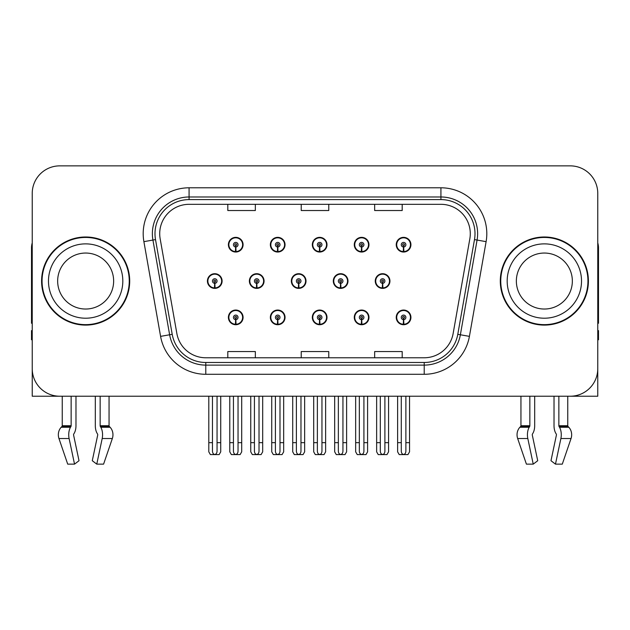 <?xml version="1.0" encoding="UTF-8"?>
<svg xmlns="http://www.w3.org/2000/svg" width="630" height="630" viewBox="0 0 630 630"><rect width="100%" height="100%" fill="white"/><g stroke="black" fill="none" stroke-linecap="round" stroke-linejoin="round"><path stroke-width="0.94" d="M544.351 396.223L554.022 396.223L554.022 425.738A10.096 5.316 -90 0 0 555.786 433.251L556.274 434.086L555.786 433.251M556.4 435.109A0.921 0.48 90 0 0 556.274 434.086A0.921 0.48 90 0 1 556.4 435.109L550.982 460.719L555.471 464.137L560.889 438.535A10.096 5.316 -90 0 0 559.503 427.25L559.015 426.423A0.921 0.48 90 0 1 558.857 425.738L567.756 425.738L567.756 396.223L597.768 396.223L597.768 193.394A27.531 27.531 0 0 0 570.229 165.863L59.771 165.863A27.531 27.531 0 0 0 32.232 193.394L32.232 396.223L62.244 396.223L62.244 425.738L71.143 425.738A0.921 0.48 -90 0 1 70.985 426.423L70.497 427.25A10.096 5.316 90 0 0 69.111 438.535L74.529 464.137L79.018 460.719L73.6 435.109A0.921 0.48 -90 0 1 73.726 434.086L74.214 433.251A10.096 5.316 90 0 0 75.978 425.738L75.978 396.223L85.648 396.223M312.322 317.386A7.34 7.34 0 0 0 319.662 324.726A7.34 7.34 0 0 0 327.002 317.386A7.34 7.34 0 0 0 319.662 310.047A7.34 7.34 0 0 0 312.322 317.386M354.28 317.386A7.34 7.34 0 0 0 361.62 324.726A7.34 7.34 0 0 0 368.967 317.386A7.34 7.34 0 0 0 361.62 310.047A7.34 7.34 0 0 0 354.28 317.386M396.238 317.386A7.34 7.34 0 0 0 403.586 324.726A7.34 7.34 0 0 0 410.925 317.386A7.34 7.34 0 0 0 403.586 310.047A7.34 7.34 0 0 0 396.238 317.386M270.357 317.386A7.34 7.34 0 0 0 277.704 324.726A7.34 7.34 0 0 0 285.043 317.386A7.34 7.34 0 0 0 277.704 310.047A7.34 7.34 0 0 0 270.357 317.386M291.343 281.043A7.34 7.34 0 0 0 298.683 288.382A7.34 7.34 0 0 0 306.023 281.043A7.34 7.34 0 0 0 298.683 273.704A7.34 7.34 0 0 0 291.343 281.043M333.301 281.043A7.34 7.34 0 0 0 340.641 288.382A7.34 7.34 0 0 0 347.988 281.043A7.34 7.34 0 0 0 340.641 273.704A7.34 7.34 0 0 0 333.301 281.043M375.26 281.043A7.34 7.34 0 0 0 382.607 288.382A7.34 7.34 0 0 0 389.946 281.043A7.34 7.34 0 0 0 382.607 273.704A7.34 7.34 0 0 0 375.26 281.043M249.378 281.043A7.34 7.34 0 0 0 256.725 288.382A7.34 7.34 0 0 0 264.065 281.043A7.34 7.34 0 0 0 256.725 273.704A7.34 7.34 0 0 0 249.378 281.043M270.357 244.7A7.34 7.34 0 0 0 277.704 252.039A7.34 7.34 0 0 0 285.043 244.7A7.34 7.34 0 0 0 277.704 237.352A7.34 7.34 0 0 0 270.357 244.7M312.322 244.7A7.34 7.34 0 0 0 319.662 252.039A7.34 7.34 0 0 0 327.002 244.7A7.34 7.34 0 0 0 319.662 237.352A7.34 7.34 0 0 0 312.322 244.7M354.28 244.7A7.34 7.34 0 0 0 361.62 252.039A7.34 7.34 0 0 0 368.967 244.7A7.34 7.34 0 0 0 361.62 237.352A7.34 7.34 0 0 0 354.28 244.7M396.238 244.7A7.34 7.34 0 0 0 403.586 252.039A7.34 7.34 0 0 0 410.925 244.7A7.34 7.34 0 0 0 403.586 237.352A7.34 7.34 0 0 0 396.238 244.7M228.399 317.386A7.34 7.34 0 0 0 235.738 324.726A7.34 7.34 0 0 0 243.085 317.386A7.34 7.34 0 0 0 235.738 310.047A7.34 7.34 0 0 0 228.399 317.386M207.42 281.043A7.34 7.34 0 0 0 214.759 288.382A7.34 7.34 0 0 0 222.107 281.043A7.34 7.34 0 0 0 214.759 273.704A7.34 7.34 0 0 0 207.42 281.043M228.399 244.7A7.34 7.34 0 0 0 235.738 252.039A7.34 7.34 0 0 0 243.085 244.7A7.34 7.34 0 0 0 235.738 237.352A7.34 7.34 0 0 0 228.399 244.7M41.596 281.043A44.053 44.053 0 0 0 85.648 325.096A44.053 44.053 0 0 0 129.701 281.043A44.053 44.053 0 0 0 85.648 236.99A44.053 44.053 0 0 0 41.596 281.043M500.299 281.043A44.053 44.053 0 0 0 544.351 325.096A44.053 44.053 0 0 0 588.404 281.043A44.053 44.053 0 0 0 544.351 236.99A44.053 44.053 0 0 0 500.299 281.043M159.713 233.683A29.366 29.366 0 0 1 189.079 204.317L440.921 204.317A29.366 29.366 0 0 1 469.838 238.786L453.143 333.498A29.366 29.366 0 0 1 424.218 357.769L205.782 357.769A29.366 29.366 0 0 1 176.857 333.498L160.162 238.786A29.366 29.366 0 0 1 159.713 233.683M154.996 233.683A34.091 34.091 0 0 0 155.515 239.605L172.21 334.317A34.091 34.091 0 0 0 205.782 362.486L424.218 362.486A34.091 34.091 0 0 0 457.79 334.317L474.484 239.605A34.091 34.091 0 0 0 440.921 199.6L189.079 199.6A34.091 34.091 0 0 0 154.996 233.683M143.892 241.652A45.888 45.888 0 0 1 189.079 187.795L440.921 187.795A45.888 45.888 0 0 1 486.108 241.652L469.413 336.365A45.888 45.888 0 0 1 424.218 374.291L205.782 374.291A45.888 45.888 0 0 1 160.587 336.365L143.892 241.652L152.925 240.061A36.713 36.713 0 0 1 189.079 196.977L440.921 196.977A36.713 36.713 0 0 1 477.075 240.061L460.373 334.774A36.713 36.713 0 0 1 424.218 365.109L205.782 365.109A36.713 36.713 0 0 1 169.627 334.774L152.925 240.061A36.713 36.713 0 0 1 152.373 233.683M570.229 165.863L59.771 165.863M32.232 193.394L32.232 368.692A27.531 27.531 0 0 0 59.771 396.223L570.229 396.223A27.531 27.531 0 0 0 597.768 368.692L597.768 193.394M301.234 204.317L301.234 210.53L328.766 210.53L328.766 204.317M227.808 204.317L227.808 210.53L255.347 210.53L255.347 204.317M374.653 204.317L374.653 210.53L402.192 210.53L402.192 204.317M328.766 357.769L328.766 351.556L301.234 351.556L301.234 357.769M255.347 357.769L255.347 351.556L227.808 351.556L227.808 357.769M402.192 357.769L402.192 351.556L374.653 351.556L374.653 357.769M238.038 396.223L238.038 451.182C237.888 453.159 237.124 454.254 235.738 454.458C234.36 454.254 233.596 453.159 233.446 451.182L233.446 442.662L229.777 442.662L229.777 451.836L231.368 454.592L240.117 454.592L241.707 451.836L241.707 396.223M235.644 319.678L235.439 324.261A6.883 6.883 0 0 1 228.855 317.386A6.883 6.883 0 0 1 235.738 310.503A6.883 6.883 0 0 1 242.621 317.386A6.883 6.883 0 0 1 236.045 324.261L235.841 319.678A2.292 2.292 0 0 0 238.038 317.386A2.292 2.292 0 0 0 235.738 315.094A2.292 2.292 0 0 0 233.446 317.386A2.292 2.292 0 0 0 235.644 319.678L235.699 318.3A0.921 0.921 0 0 1 234.825 317.386A0.921 0.921 0 0 1 235.738 316.465A0.921 0.921 0 0 1 236.659 317.386A0.921 0.921 0 0 1 235.777 318.3L235.841 319.678M242.849 319.221L242.377 319.221M242.377 315.551L242.849 315.551M229.107 319.221L228.635 319.221M228.635 315.551L229.107 315.551M229.777 396.223L229.777 442.662M233.446 396.223L233.446 442.662M238.038 442.662L241.707 442.662M217.059 396.223L217.059 451.182C216.909 453.159 216.145 454.254 214.759 454.458C213.381 454.254 212.609 453.159 212.468 451.182L212.468 442.662L208.798 442.662L208.798 451.836L210.389 454.592L219.138 454.592L220.728 451.836L220.728 396.223M214.665 283.335L214.46 287.918A6.883 6.883 0 0 1 207.876 281.043A6.883 6.883 0 0 1 214.759 274.16A6.883 6.883 0 0 1 221.642 281.043A6.883 6.883 0 0 1 215.058 287.918L214.861 283.335A2.292 2.292 0 0 0 217.059 281.043A2.292 2.292 0 0 0 214.759 278.751A2.292 2.292 0 0 0 212.468 281.043A2.292 2.292 0 0 0 214.665 283.335L214.72 281.957A0.921 0.921 0 0 1 213.846 281.043A0.921 0.921 0 0 1 214.759 280.122A0.921 0.921 0 0 1 215.68 281.043A0.921 0.921 0 0 1 214.798 281.957L214.861 283.335M221.87 282.878L221.398 282.878M221.398 279.208L221.87 279.208M208.128 282.878L207.648 282.878M207.648 279.208L208.128 279.208M208.798 396.223L208.798 442.662M212.468 396.223L212.468 442.662M217.059 442.662L220.728 442.662M235.644 246.991L235.439 251.575A6.883 6.883 0 0 1 228.855 244.7A6.883 6.883 0 0 1 235.738 237.817A6.883 6.883 0 0 1 242.621 244.7A6.883 6.883 0 0 1 236.045 251.575L235.841 246.991A2.292 2.292 0 0 0 238.038 244.7A2.292 2.292 0 0 0 235.738 242.4A2.292 2.292 0 0 0 233.446 244.7A2.292 2.292 0 0 0 235.644 246.991L235.699 245.613A0.921 0.921 0 0 1 234.825 244.7A0.921 0.921 0 0 1 235.738 243.779A0.921 0.921 0 0 1 236.659 244.7A0.921 0.921 0 0 1 235.777 245.613L235.841 246.991M242.849 246.535L242.377 246.535M242.377 242.865L242.849 242.865M229.107 246.535L228.635 246.535M228.635 242.865L229.107 242.865M71.143 396.223L71.143 425.738M95.319 396.223L95.319 425.738A10.096 5.316 -90 0 0 97.083 433.251L97.571 434.086A0.921 0.48 90 0 1 97.697 435.109L92.279 460.719L96.768 464.137L102.186 438.535A10.096 5.316 -90 0 0 100.8 427.25L100.312 426.423A0.921 0.48 90 0 1 100.154 425.738L100.154 396.223M109.053 396.223L109.053 425.738A0.921 0.78 -90 0 0 109.313 426.423L110.1 427.25A10.096 8.584 90 0 1 112.337 438.535L103.588 464.137L96.768 464.137M97.697 435.109A0.921 0.48 90 0 0 97.571 434.086L97.083 433.251M73.726 434.086A0.921 0.48 -90 0 0 73.6 435.109M62.244 425.738A0.921 0.78 90 0 1 61.984 426.423L61.197 427.25A10.096 8.584 -90 0 0 58.96 438.535L67.709 464.137L74.529 464.137M32.232 339.783L31.5 339.783L31.5 330.6L32.232 330.6M32.232 323.214A18.357 18.357 0 0 0 31.5 323.261L31.5 248A18.357 18.357 0 0 1 32.232 242.865M279.996 396.223L279.996 451.182C279.854 453.159 279.082 454.254 277.704 454.458C276.318 454.254 275.554 453.159 275.405 451.182L275.405 442.662L271.735 442.662L271.735 451.836L273.325 454.592L282.075 454.592L283.665 451.836L283.665 396.223M277.602 319.678L277.405 324.261A6.883 6.883 0 0 1 270.821 317.386A6.883 6.883 0 0 1 277.704 310.503A6.883 6.883 0 0 1 284.587 317.386A6.883 6.883 0 0 1 278.003 324.261L277.798 319.678A2.292 2.292 0 0 0 279.996 317.386A2.292 2.292 0 0 0 277.704 315.094A2.292 2.292 0 0 0 275.405 317.386A2.292 2.292 0 0 0 277.602 319.678L277.665 318.3A0.921 0.921 0 0 1 276.783 317.386A0.921 0.921 0 0 1 277.704 316.465A0.921 0.921 0 0 1 278.618 317.386A0.921 0.921 0 0 1 277.743 318.3L277.798 319.678M284.807 319.221L284.335 319.221M284.335 315.551L284.807 315.551M271.065 319.221L270.593 319.221M270.593 315.551L271.065 315.551M271.735 396.223L271.735 442.662M275.405 396.223L275.405 442.662M279.996 442.662L283.665 442.662M321.954 396.223L321.954 451.182C321.812 453.159 321.048 454.254 319.662 454.458C318.276 454.254 317.512 453.159 317.37 451.182L317.37 442.662L313.701 442.662L313.701 451.836L315.284 454.592L324.041 454.592L325.631 451.836L325.631 396.223M319.56 319.678L319.363 324.261A6.883 6.883 0 0 1 312.779 317.386A6.883 6.883 0 0 1 319.662 310.503A6.883 6.883 0 0 1 326.545 317.386A6.883 6.883 0 0 1 319.961 324.261L319.764 319.678A2.292 2.292 0 0 0 321.954 317.386A2.292 2.292 0 0 0 319.662 315.094A2.292 2.292 0 0 0 317.37 317.386A2.292 2.292 0 0 0 319.56 319.678L319.623 318.3A0.921 0.921 0 0 1 318.741 317.386A0.921 0.921 0 0 1 319.662 316.465A0.921 0.921 0 0 1 320.583 317.386A0.921 0.921 0 0 1 319.701 318.3L319.764 319.678M326.773 319.221L326.293 319.221M326.293 315.551L326.773 315.551M313.031 319.221L312.551 319.221M312.551 315.551L313.031 315.551M313.701 396.223L313.701 442.662M317.37 396.223L317.37 442.662M321.954 442.662L325.631 442.662M363.919 396.223L363.919 451.182C363.77 453.159 363.006 454.254 361.62 454.458C360.242 454.254 359.478 453.159 359.328 451.182L359.328 442.662L355.659 442.662L355.659 451.836L357.249 454.592L365.998 454.592L367.589 451.836L367.589 396.223M361.525 319.678L361.321 324.261A6.883 6.883 0 0 1 354.737 317.386A6.883 6.883 0 0 1 361.62 310.503A6.883 6.883 0 0 1 368.503 317.386A6.883 6.883 0 0 1 361.919 324.261L361.722 319.678A2.292 2.292 0 0 0 363.919 317.386A2.292 2.292 0 0 0 361.62 315.094A2.292 2.292 0 0 0 359.328 317.386A2.292 2.292 0 0 0 361.525 319.678L361.581 318.3A0.921 0.921 0 0 1 360.707 317.386A0.921 0.921 0 0 1 361.62 316.465A0.921 0.921 0 0 1 362.541 317.386A0.921 0.921 0 0 1 361.659 318.3L361.722 319.678M368.731 319.221L368.259 319.221M368.259 315.551L368.731 315.551M354.989 319.221L354.517 319.221M354.517 315.551L354.989 315.551M355.659 396.223L355.659 442.662M359.328 396.223L359.328 442.662M363.919 442.662L367.589 442.662M405.877 396.223L405.877 451.182C405.736 453.159 404.964 454.254 403.586 454.458C402.2 454.254 401.436 453.159 401.286 451.182L401.286 442.662L397.617 442.662L397.617 451.836L399.207 454.592L407.956 454.592L409.547 451.836L409.547 396.223M403.483 319.678L403.287 324.261A6.883 6.883 0 0 1 396.703 317.386A6.883 6.883 0 0 1 403.586 310.503A6.883 6.883 0 0 1 410.469 317.386A6.883 6.883 0 0 1 403.885 324.261L403.68 319.678A2.292 2.292 0 0 0 405.877 317.386A2.292 2.292 0 0 0 403.586 315.094A2.292 2.292 0 0 0 401.286 317.386A2.292 2.292 0 0 0 403.483 319.678L403.547 318.3A0.921 0.921 0 0 1 402.664 317.386A0.921 0.921 0 0 1 403.586 316.465A0.921 0.921 0 0 1 404.499 317.386A0.921 0.921 0 0 1 403.625 318.3L403.68 319.678M410.689 319.221L410.217 319.221M410.217 315.551L410.689 315.551M396.947 319.221L396.475 319.221M396.475 315.551L396.947 315.551M397.617 396.223L397.617 442.662M401.286 396.223L401.286 442.662M405.877 442.662L409.547 442.662M259.017 396.223L259.017 451.182C258.867 453.159 258.103 454.254 256.725 454.458C255.339 454.254 254.575 453.159 254.425 451.182L254.425 442.662L250.756 442.662L250.756 451.836L252.346 454.592L261.096 454.592L262.686 451.836L262.686 396.223M256.623 283.335L256.418 287.918A6.883 6.883 0 0 1 249.834 281.043A6.883 6.883 0 0 1 256.725 274.16A6.883 6.883 0 0 1 263.608 281.043A6.883 6.883 0 0 1 257.024 287.918L256.82 283.335A2.292 2.292 0 0 0 259.017 281.043A2.292 2.292 0 0 0 256.725 278.751A2.292 2.292 0 0 0 254.425 281.043A2.292 2.292 0 0 0 256.623 283.335L256.678 281.957A0.921 0.921 0 0 1 255.804 281.043A0.921 0.921 0 0 1 256.725 280.122A0.921 0.921 0 0 1 257.639 281.043A0.921 0.921 0 0 1 256.764 281.957L256.82 283.335M263.828 282.878L263.356 282.878M263.356 279.208L263.828 279.208M250.086 282.878L249.614 282.878M249.614 279.208L250.086 279.208M250.756 396.223L250.756 442.662M254.425 396.223L254.425 442.662M259.017 442.662L262.686 442.662M300.975 396.223L300.975 451.182C300.833 453.159 300.069 454.254 298.683 454.458C297.297 454.254 296.533 453.159 296.391 451.182L296.391 442.662L292.714 442.662L292.714 451.836L294.305 454.592L303.061 454.592L304.644 451.836L304.644 396.223M298.581 283.335L298.384 287.918A6.883 6.883 0 0 1 291.8 281.043A6.883 6.883 0 0 1 298.683 274.16A6.883 6.883 0 0 1 305.566 281.043A6.883 6.883 0 0 1 298.982 287.918L298.785 283.335A2.292 2.292 0 0 0 300.975 281.043A2.292 2.292 0 0 0 298.683 278.751A2.292 2.292 0 0 0 296.391 281.043A2.292 2.292 0 0 0 298.581 283.335L298.644 281.957A0.921 0.921 0 0 1 297.762 281.043A0.921 0.921 0 0 1 298.683 280.122A0.921 0.921 0 0 1 299.596 281.043A0.921 0.921 0 0 1 298.722 281.957L298.785 283.335M305.794 282.878L305.314 282.878M305.314 279.208L305.794 279.208M292.044 282.878L291.572 282.878M291.572 279.208L292.044 279.208M292.714 396.223L292.714 442.662M296.391 396.223L296.391 442.662M300.975 442.662L304.644 442.662M342.94 396.223L342.94 451.182C342.791 453.159 342.027 454.254 340.641 454.458C339.255 454.254 338.491 453.159 338.349 451.182L338.349 442.662L334.68 442.662L334.68 451.836L336.27 454.592L345.019 454.592L346.61 451.836L346.61 396.223M340.539 283.335L340.342 287.918A6.883 6.883 0 0 1 333.758 281.043A6.883 6.883 0 0 1 340.641 274.16A6.883 6.883 0 0 1 347.524 281.043A6.883 6.883 0 0 1 340.94 287.918L340.743 283.335A2.292 2.292 0 0 0 342.94 281.043A2.292 2.292 0 0 0 340.641 278.751A2.292 2.292 0 0 0 338.349 281.043A2.292 2.292 0 0 0 340.539 283.335L340.602 281.957A0.921 0.921 0 0 1 339.727 281.043A0.921 0.921 0 0 1 340.641 280.122A0.921 0.921 0 0 1 341.562 281.043A0.921 0.921 0 0 1 340.68 281.957L340.743 283.335M347.752 282.878L347.28 282.878M347.28 279.208L347.752 279.208M334.01 282.878L333.53 282.878M333.53 279.208L334.01 279.208M334.68 396.223L334.68 442.662M338.349 396.223L338.349 442.662M342.94 442.662L346.61 442.662M384.898 396.223L384.898 451.182C384.749 453.159 383.985 454.254 382.607 454.458C381.221 454.254 380.457 453.159 380.307 451.182L380.307 442.662L376.638 442.662L376.638 451.836L378.228 454.592L386.977 454.592L388.568 451.836L388.568 396.223M382.505 283.335L382.3 287.918A6.883 6.883 0 0 1 375.716 281.043A6.883 6.883 0 0 1 382.607 274.16A6.883 6.883 0 0 1 389.49 281.043A6.883 6.883 0 0 1 382.906 287.918L382.701 283.335A2.292 2.292 0 0 0 384.898 281.043A2.292 2.292 0 0 0 382.607 278.751A2.292 2.292 0 0 0 380.307 281.043A2.292 2.292 0 0 0 382.505 283.335L382.56 281.957A0.921 0.921 0 0 1 381.685 281.043A0.921 0.921 0 0 1 382.607 280.122A0.921 0.921 0 0 1 383.52 281.043A0.921 0.921 0 0 1 382.646 281.957L382.701 283.335M389.71 282.878L389.238 282.878M389.238 279.208L389.71 279.208M375.968 282.878L375.496 282.878M375.496 279.208L375.968 279.208M376.638 396.223L376.638 442.662M380.307 396.223L380.307 442.662M384.898 442.662L388.568 442.662M277.602 246.991L277.405 251.575A6.883 6.883 0 0 1 270.821 244.7A6.883 6.883 0 0 1 277.704 237.817A6.883 6.883 0 0 1 284.587 244.7A6.883 6.883 0 0 1 278.003 251.575L277.798 246.991A2.292 2.292 0 0 0 279.996 244.7A2.292 2.292 0 0 0 277.704 242.4A2.292 2.292 0 0 0 275.405 244.7A2.292 2.292 0 0 0 277.602 246.991L277.665 245.613A0.921 0.921 0 0 1 276.783 244.7A0.921 0.921 0 0 1 277.704 243.779A0.921 0.921 0 0 1 278.618 244.7A0.921 0.921 0 0 1 277.743 245.613L277.798 246.991M284.807 246.535L284.335 246.535M284.335 242.865L284.807 242.865M271.065 246.535L270.593 246.535M270.593 242.865L271.065 242.865M319.56 246.991L319.363 251.575A6.883 6.883 0 0 1 312.779 244.7A6.883 6.883 0 0 1 319.662 237.817A6.883 6.883 0 0 1 326.545 244.7A6.883 6.883 0 0 1 319.961 251.575L319.764 246.991A2.292 2.292 0 0 0 321.954 244.7A2.292 2.292 0 0 0 319.662 242.4A2.292 2.292 0 0 0 317.37 244.7A2.292 2.292 0 0 0 319.56 246.991L319.623 245.613A0.921 0.921 0 0 1 318.741 244.7A0.921 0.921 0 0 1 319.662 243.779A0.921 0.921 0 0 1 320.583 244.7A0.921 0.921 0 0 1 319.701 245.613L319.764 246.991M326.773 246.535L326.293 246.535M326.293 242.865L326.773 242.865M313.031 246.535L312.551 246.535M312.551 242.865L313.031 242.865M361.525 246.991L361.321 251.575A6.883 6.883 0 0 1 354.737 244.7A6.883 6.883 0 0 1 361.62 237.817A6.883 6.883 0 0 1 368.503 244.7A6.883 6.883 0 0 1 361.919 251.575L361.722 246.991A2.292 2.292 0 0 0 363.919 244.7A2.292 2.292 0 0 0 361.62 242.4A2.292 2.292 0 0 0 359.328 244.7A2.292 2.292 0 0 0 361.525 246.991L361.581 245.613A0.921 0.921 0 0 1 360.707 244.7A0.921 0.921 0 0 1 361.62 243.779A0.921 0.921 0 0 1 362.541 244.7A0.921 0.921 0 0 1 361.659 245.613L361.722 246.991M368.731 246.535L368.259 246.535M368.259 242.865L368.731 242.865M354.989 246.535L354.517 246.535M354.517 242.865L354.989 242.865M403.483 246.991L403.287 251.575A6.883 6.883 0 0 1 396.703 244.7A6.883 6.883 0 0 1 403.586 237.817A6.883 6.883 0 0 1 410.469 244.7A6.883 6.883 0 0 1 403.885 251.575L403.68 246.991A2.292 2.292 0 0 0 405.877 244.7A2.292 2.292 0 0 0 403.586 242.4A2.292 2.292 0 0 0 401.286 244.7A2.292 2.292 0 0 0 403.483 246.991L403.547 245.613A0.921 0.921 0 0 1 402.664 244.7A0.921 0.921 0 0 1 403.586 243.779A0.921 0.921 0 0 1 404.499 244.7A0.921 0.921 0 0 1 403.625 245.613L403.68 246.991M410.689 246.535L410.217 246.535M410.217 242.865L410.689 242.865M396.947 246.535L396.475 246.535M396.475 242.865L396.947 242.865M113.644 281.043A27.996 27.996 0 0 0 85.648 253.047A27.996 27.996 0 0 0 57.653 281.043A27.996 27.996 0 0 0 85.648 309.031A27.996 27.996 0 0 0 113.644 281.043A27.996 27.996 0 0 1 85.648 309.031A27.996 27.996 0 0 1 57.653 281.043M129.244 281.043A43.596 43.596 0 0 0 85.648 237.447A43.596 43.596 0 0 0 42.052 281.043A43.596 43.596 0 0 0 85.648 324.639A43.596 43.596 0 0 0 129.244 281.043M572.347 281.043A27.996 27.996 0 0 0 544.351 253.047A27.996 27.996 0 0 0 516.356 281.043A27.996 27.996 0 0 0 544.351 309.031A27.996 27.996 0 0 0 572.347 281.043A27.996 27.996 0 0 1 544.351 309.031A27.996 27.996 0 0 1 516.356 281.043M587.947 281.043A43.596 43.596 0 0 0 544.351 237.447A43.596 43.596 0 0 0 500.755 281.043A43.596 43.596 0 0 0 544.351 324.639A43.596 43.596 0 0 0 587.947 281.043M529.846 396.223L529.846 425.738A0.921 0.48 -90 0 1 529.688 426.423L529.2 427.25A10.096 5.316 90 0 0 527.814 438.535L517.663 438.535L526.412 464.137L517.663 438.535A10.096 8.584 -90 0 1 519.9 427.25L520.687 426.423A0.921 0.78 90 0 0 520.947 425.738L520.947 396.223M558.857 425.738L558.857 396.223M532.429 434.086A0.921 0.48 -90 0 0 532.303 435.109A0.921 0.48 -90 0 1 532.429 434.086L532.917 433.251A10.096 5.316 90 0 0 534.681 425.738L534.681 396.223M526.412 464.137L533.232 464.137L537.721 460.719L532.303 435.109M555.471 464.137L562.291 464.137L571.04 438.535A10.096 8.584 90 0 0 568.803 427.25L568.016 426.423L568.803 427.25L559.503 427.25M527.814 438.535L533.232 464.137M529.846 425.738L520.947 425.738A0.921 0.78 90 0 1 520.687 426.423L529.688 426.423M567.756 425.738A0.921 0.78 -90 0 0 568.016 426.423L559.015 426.423M597.768 330.6L598.5 330.6L598.5 339.783L597.768 339.783M597.768 242.865A18.357 18.357 0 0 1 598.5 248L598.5 323.261A18.357 18.357 0 0 0 597.768 323.214M440.921 187.795L440.921 199.6M152.925 240.061L155.515 239.605M205.782 374.291L205.782 362.486M424.218 362.486L424.218 374.291M457.79 334.317L469.413 336.365M160.587 336.365L172.21 334.317M474.484 239.605L486.108 241.652M189.079 187.795L189.079 199.6M235.439 324.261A6.883 6.883 0 0 1 228.855 317.386M214.46 287.918A6.883 6.883 0 0 1 207.876 281.043M235.439 251.575A6.883 6.883 0 0 1 228.855 244.7M100.154 425.738L109.053 425.738M102.186 438.535L112.337 438.535M58.96 438.535L69.111 438.535M100.8 427.25L110.1 427.25M61.197 427.25L70.497 427.25M100.312 426.423L109.313 426.423M61.984 426.423L70.985 426.423M277.405 324.261A6.883 6.883 0 0 1 270.821 317.386M319.363 324.261A6.883 6.883 0 0 1 312.779 317.386M361.321 324.261A6.883 6.883 0 0 1 354.737 317.386M403.287 324.261A6.883 6.883 0 0 1 396.703 317.386M256.418 287.918A6.883 6.883 0 0 1 249.834 281.043M298.384 287.918A6.883 6.883 0 0 1 291.8 281.043M340.342 287.918A6.883 6.883 0 0 1 333.758 281.043M382.3 287.918A6.883 6.883 0 0 1 375.716 281.043M277.405 251.575A6.883 6.883 0 0 1 270.821 244.7M319.363 251.575A6.883 6.883 0 0 1 312.779 244.7M361.321 251.575A6.883 6.883 0 0 1 354.737 244.7M403.287 251.575A6.883 6.883 0 0 1 396.703 244.7M48.479 281.043A37.17 37.17 0 0 1 85.648 243.873A37.17 37.17 0 0 1 122.819 281.043A37.17 37.17 0 0 1 85.648 318.213A37.17 37.17 0 0 1 48.479 281.043M507.181 281.043A37.17 37.17 0 0 1 544.351 243.873A37.17 37.17 0 0 1 581.522 281.043A37.17 37.17 0 0 1 544.351 318.213A37.17 37.17 0 0 1 507.181 281.043M560.889 438.535L571.04 438.535M519.9 427.25L529.2 427.25"/></g></svg>
